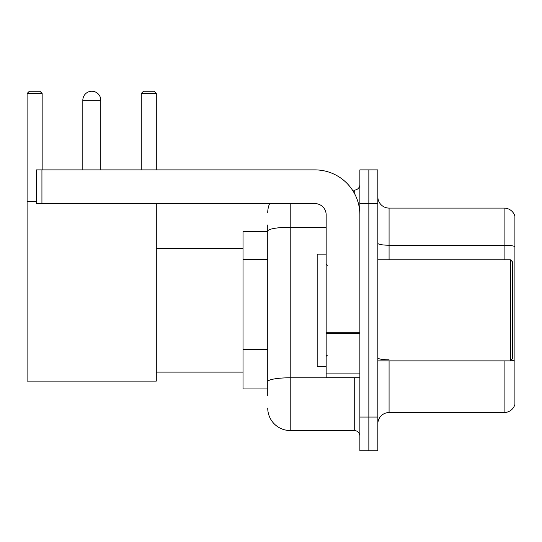 <?xml version="1.0" encoding="UTF-8"?>
<svg xmlns="http://www.w3.org/2000/svg" width="542" height="542" viewBox="0 0 542 542"><rect width="100%" height="100%" fill="white"/><g stroke="black" fill="none" stroke-linecap="round" stroke-linejoin="round"><path stroke-width="0.81" d="M267.741 231.678L243.026 231.678L243.026 388.96L267.741 388.96M267.741 395.701L267.741 224.937M359.868 417.049L359.868 450.754L368.851 450.754L368.851 417.049L368.851 450.754L377.842 450.754L377.842 417.049L368.851 417.049L368.851 203.596L368.851 417.049L359.868 417.049L359.868 203.596L368.851 203.596L368.851 169.89L368.851 203.596L377.842 203.596L377.842 417.049M377.842 203.596L377.842 169.89L359.868 169.89L359.868 203.596M290.214 203.596L290.214 430.531L354.244 430.531L354.244 377.727M352.456 190.113L354.244 190.113A5.616 5.616 0 0 0 359.868 184.497M267.741 252.789L267.741 231.149A22.466 3.902 180 0 1 290.214 227.247L326.162 227.247M359.868 436.147A5.616 5.616 0 0 0 354.244 430.531M267.741 212.579A22.466 22.466 0 0 1 269.618 203.596M290.214 430.531A22.466 22.466 0 0 1 267.741 408.058M377.842 423.79A11.233 11.233 0 0 1 389.075 412.557L504.114 412.557L504.114 360.877M514.9 216.177A11.233 11.233 0 0 0 504.114 208.087A11.233 11.233 0 0 1 514.9 216.177L514.9 404.467A11.233 11.233 0 0 1 504.114 412.557M514.9 246.624A11.233 1.951 180 0 0 504.114 245.221L504.114 208.087L389.075 208.087A11.233 11.233 0 0 1 377.842 196.854A11.233 11.233 0 0 0 389.075 208.087L389.075 259.767M82.824 100.236A8.99 8.99 0 0 1 91.808 91.246A8.99 8.99 0 0 1 100.798 100.236L82.824 100.236L82.824 169.89M100.798 169.89L100.798 100.236M156.299 203.596L156.299 381.101L27.1 381.101L27.1 93.495L29.349 91.246L39.905 91.246L42.154 93.495L27.1 93.495M42.154 169.89L42.154 93.495M27.1 201.346L36.314 201.346M156.299 93.495L141.245 93.495L143.488 91.246L154.05 91.246L156.299 93.495L156.299 169.89M141.245 93.495L141.245 169.89M359.868 377.727L326.162 377.727L326.162 332.3L359.868 332.3M359.868 214.828A44.939 44.939 0 0 0 314.929 169.89L41.93 169.89L41.93 203.596L314.929 203.596A11.233 11.233 0 0 1 326.162 214.828L326.162 332.3M41.93 203.596L36.314 203.596L36.314 169.89L41.93 169.89M510.408 259.767L512.651 262.01L512.651 358.628L510.408 360.877L510.408 259.767L377.842 259.767M326.162 254.151L317.172 254.151L317.172 366.494L326.162 366.494M267.741 259.53L243.026 259.53M267.741 349.407L243.026 349.407M356.196 377.727A5.616 0.976 0 0 1 354.244 377.788L290.214 377.788A22.466 3.902 180 0 0 267.741 381.69M354.244 193.074L354.244 190.113M389.075 360.877L389.075 412.557M504.114 259.767L504.114 245.221L389.075 245.221A11.233 1.951 0 0 1 377.842 243.27M514.9 361.216A11.233 1.951 180 0 0 511.052 360.227M389.075 359.813A11.233 1.951 -0 0 1 377.842 357.862M359.868 333.276L326.162 333.276M326.162 373.086L359.868 373.086M156.299 372.11L243.026 372.11M156.299 248.534L243.026 248.534M377.842 360.877L510.408 360.877M327.287 265.384L326.162 264.259M327.287 355.261L326.162 356.379"/></g></svg>
